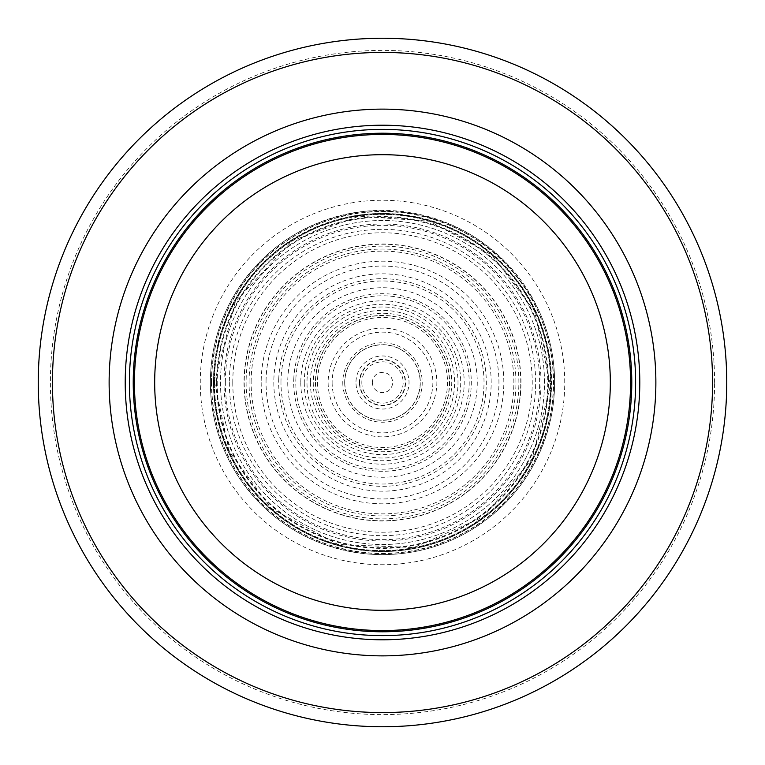 <?xml version="1.0" encoding="UTF-8"?>
<svg xmlns="http://www.w3.org/2000/svg" width="765" height="765" viewBox="0 0 765 765"><rect width="100%" height="100%" fill="white"/><g stroke="black" fill="none" stroke-linecap="round" stroke-linejoin="round"><path stroke-width="0.57" stroke-dasharray="3.83 2.87" d="M630.561 382.5A248.061 248.061 0 0 0 258.465 167.669A248.061 248.061 0 0 0 258.465 597.331A248.061 248.061 0 0 0 630.561 382.5A248.061 248.061 0 0 0 258.465 167.669A248.061 248.061 0 0 0 258.465 597.331A248.061 248.061 0 0 0 630.561 382.5M635.629 382.5A253.129 253.129 0 0 0 255.94 163.289A253.129 253.129 0 0 0 255.94 601.711A253.129 253.129 0 0 0 635.629 382.5M726.75 382.5A344.25 344.25 0 0 0 210.375 84.37A344.25 344.25 0 0 0 210.375 680.63A344.25 344.25 0 0 0 726.75 382.5A344.25 344.25 0 0 0 210.375 84.37A344.25 344.25 0 0 0 210.375 680.63A344.25 344.25 0 0 0 726.75 382.5M544.498 382.5A161.998 161.998 0 0 0 301.496 242.209A161.998 161.998 0 0 0 301.496 522.791A161.998 161.998 0 0 0 544.498 382.5A161.998 161.998 0 0 0 301.496 242.209A161.998 161.998 0 0 0 301.496 522.791A161.998 161.998 0 0 0 544.498 382.5M361.845 382.5A20.655 20.655 0 0 0 392.933 400.325A20.655 20.655 0 0 0 392.78 364.58A20.655 20.655 0 0 0 361.845 382.5M372.373 382.5A10.127 10.127 0 0 0 388.534 390.628A10.127 10.127 0 0 0 387.052 373.454A10.127 10.127 0 0 0 372.373 382.5M280.975 382.5A101.525 101.525 0 0 1 433.65 294.802A101.525 101.525 0 0 1 433.067 470.532A101.525 101.525 0 0 1 280.975 382.5M313.258 382.5A69.242 69.242 0 0 0 417.002 442.533A69.242 69.242 0 0 0 417.355 322.677A69.242 69.242 0 0 0 313.258 382.5M630.838 382.5A248.338 248.338 0 0 0 258.331 167.43A248.338 248.338 0 0 0 258.331 597.57A248.338 248.338 0 0 0 630.838 382.5M714.596 382.5A332.096 332.096 0 0 0 216.447 94.889A332.096 332.096 0 0 0 216.447 670.111A332.096 332.096 0 0 0 714.596 382.5M564.752 382.5A182.252 182.252 0 0 0 291.379 224.671A182.252 182.252 0 0 0 291.379 540.329A182.252 182.252 0 0 0 564.752 382.5M540.998 382.5A158.498 158.498 0 0 0 303.256 245.24A158.498 158.498 0 0 0 303.256 519.76A158.498 158.498 0 0 0 540.998 382.5M520.774 382.5A138.274 138.274 0 0 0 313.363 262.749A138.274 138.274 0 0 0 313.363 502.251A138.274 138.274 0 0 0 520.774 382.5M273.822 382.5A108.678 108.678 0 0 0 436.538 476.796A108.678 108.678 0 0 0 437.446 288.74A108.678 108.678 0 0 0 273.822 381.439A108.678 108.678 0 0 0 273.822 382.5M310.399 382.5A72.101 72.101 0 0 0 416.829 445.899A72.101 72.101 0 0 0 421.907 322.122A72.101 72.101 0 0 0 310.399 382.5M261.181 382.5A121.319 121.319 0 0 0 442.839 487.754A121.319 121.319 0 0 0 443.805 277.81A121.319 121.319 0 0 0 261.181 382.5M246.11 382.5A136.39 136.39 0 0 0 450.652 500.635A136.39 136.39 0 0 0 450.786 264.441A136.39 136.39 0 0 0 246.11 382.5M244.035 382.5A138.465 138.465 0 0 0 451.513 502.548A138.465 138.465 0 0 0 452.172 262.835A138.465 138.465 0 0 0 244.035 382.5M232.78 382.5A149.72 149.72 0 0 0 457.298 512.206A149.72 149.72 0 0 0 457.489 252.909A149.72 149.72 0 0 0 232.78 382.5M229.337 382.5A153.163 153.163 0 0 0 458.857 515.275A153.163 153.163 0 0 0 459.526 250.117A153.163 153.163 0 0 0 229.337 382.5M216.61 382.5A165.89 165.89 0 0 0 465.34 526.224A165.89 165.89 0 0 0 465.656 238.957A165.89 165.89 0 0 0 216.61 382.5M210.375 382.5A172.125 172.125 0 0 0 468.562 531.56A172.125 172.125 0 0 0 468.562 233.44A172.125 172.125 0 0 0 210.375 382.5C210.557 415.787 219.488 446.531 237.16 474.73C268.008 521.013 311.059 547.396 366.301 553.87C401.396 556.949 434.444 550.111 465.426 533.339C511.775 506.621 540.492 467.09 551.584 414.754C558.268 378.168 553.822 342.988 538.254 309.213C501.515 240.43 444.197 207.736 366.301 211.13C306.813 218.379 261.936 247.86 231.661 299.574C217.585 325.421 210.49 353.067 210.365 382.5M211.408 382.443A171.092 171.092 0 0 0 468.027 530.681A171.092 171.092 0 0 0 468.084 234.348A171.092 171.092 0 0 0 211.408 382.443M211.609 382.424A170.891 170.891 0 0 0 467.922 530.508A170.891 170.891 0 0 0 467.989 234.53A170.891 170.891 0 0 0 211.609 382.424M213.846 382.299A168.654 168.654 0 0 0 466.765 528.596A168.654 168.654 0 0 0 466.946 236.509A168.654 168.654 0 0 0 213.846 382.299M214.401 382.261A168.099 168.099 0 0 0 466.478 528.118A168.099 168.099 0 0 0 466.688 236.997A168.099 168.099 0 0 0 214.401 382.5A168.099 168.099 0 0 0 466.478 528.118A168.099 168.099 0 0 0 466.688 236.997A168.099 168.099 0 0 0 214.401 382.261M213.473 382.318A169.027 169.027 0 0 0 466.956 528.911A169.027 169.027 0 0 0 467.119 236.184A169.027 169.027 0 0 0 213.473 382.318M213.454 382.318A169.046 169.046 0 0 0 466.966 528.931A169.046 169.046 0 0 0 467.128 236.165A169.046 169.046 0 0 0 213.454 382.318C213.884 424.728 227.922 462.003 255.567 494.171C289.6 531.455 331.847 550.58 382.318 551.565C418.847 551.316 451.981 540.587 481.73 519.378C522.046 489.007 545.072 448.749 550.79 398.594C554.491 326.665 525.593 271.948 464.106 234.434C401.673 203.28 341.391 206.999 283.27 245.622C238.173 280.038 214.898 325.603 213.435 382.318M213.951 382.29A168.549 168.549 0 0 0 466.717 528.5A168.549 168.549 0 0 0 466.899 236.605A168.549 168.549 0 0 0 213.951 382.29M217.222 382.098A165.278 165.278 0 0 0 465.024 525.698A165.278 165.278 0 0 0 465.369 239.502A165.278 165.278 0 0 0 217.222 382.098M225.35 381.62A157.16 157.16 0 0 0 225.34 382.5A157.16 157.16 0 0 0 460.826 518.747A157.16 157.16 0 0 0 461.591 246.693A157.16 157.16 0 0 0 225.35 381.62M249.074 380.224A133.445 133.445 0 0 0 448.567 498.445A133.445 133.445 0 0 0 450.537 267.702A133.445 133.445 0 0 0 249.074 380.224M251.149 380.1A131.379 131.379 0 0 0 447.496 496.676A131.379 131.379 0 0 0 449.571 269.538A131.379 131.379 0 0 0 251.149 380.1M266.096 379.22A116.452 116.452 0 0 0 439.77 483.891A116.452 116.452 0 0 0 442.61 282.763A116.452 116.452 0 0 0 266.096 379.22M278.766 378.474A103.811 103.811 0 0 0 433.239 473.066A103.811 103.811 0 0 0 436.719 293.97A103.811 103.811 0 0 0 278.766 378.474M293.856 377.585A88.778 88.778 0 0 0 425.464 460.195A88.778 88.778 0 0 0 429.701 307.3A88.778 88.778 0 0 0 293.856 377.585M295.94 377.461A86.713 86.713 0 0 0 424.393 458.417A86.713 86.713 0 0 0 428.735 309.146A86.713 86.713 0 0 0 295.94 377.461M307.205 376.791A75.515 75.515 0 0 0 418.598 448.826A75.515 75.515 0 0 0 423.504 319.091A75.515 75.515 0 0 0 307.205 376.791M287.745 382.5A94.755 94.755 0 0 0 429.959 464.518A94.755 94.755 0 0 0 429.844 300.416A94.755 94.755 0 0 0 287.745 382.5M315.582 382.567A66.918 66.918 0 0 0 415.997 440.43A66.918 66.918 0 0 0 415.94 324.532A66.918 66.918 0 0 0 315.582 382.567M300.798 382.5A81.702 81.702 0 0 0 423.58 453.119A81.702 81.702 0 0 0 423.236 311.68A81.702 81.702 0 0 0 300.798 382.5M304.269 382.586A78.231 78.231 0 0 0 421.668 450.222A78.231 78.231 0 0 0 421.591 314.74A78.231 78.231 0 0 0 304.269 382.586M328.137 382.94A54.363 54.363 0 0 0 409.935 429.433A54.363 54.363 0 0 0 409.552 335.347A54.363 54.363 0 0 0 328.137 382.94M342.797 383.361A39.713 39.713 0 0 0 402.859 416.6A39.713 39.713 0 0 0 402.113 347.96A39.713 39.713 0 0 0 342.797 383.361M344.833 383.428A37.676 37.676 0 0 0 401.864 414.812A37.676 37.676 0 0 0 401.07 349.72A37.676 37.676 0 0 0 344.833 383.428M356.002 383.753A26.526 26.526 0 0 0 396.48 405.048A26.526 26.526 0 0 0 395.4 359.32A26.526 26.526 0 0 0 356.002 383.753M359.474 383.848A23.065 23.065 0 0 0 394.807 402.007A23.065 23.065 0 0 0 393.64 362.304A23.065 23.065 0 0 0 359.474 383.848M359.77 382.5A22.73 22.73 0 0 0 394.329 401.902A22.73 22.73 0 0 0 393.631 362.686A22.73 22.73 0 0 0 359.77 382.5M344.68 382.5A37.82 37.82 0 0 0 401.702 415.079A37.82 37.82 0 0 0 401.262 349.662A37.82 37.82 0 0 0 344.68 382.5M332.134 382.5A50.366 50.366 0 0 0 407.946 425.971A50.366 50.366 0 0 0 407.554 338.809A50.366 50.366 0 0 0 332.134 382.5M317.485 382.5A65.015 65.015 0 0 0 415.041 438.785A65.015 65.015 0 0 0 414.993 326.177A65.015 65.015 0 0 0 317.485 382.5M315.438 382.5A67.062 67.062 0 0 0 416.246 440.458A67.062 67.062 0 0 0 415.93 324.36A67.062 67.062 0 0 0 315.438 382.5M214.516 382.261L229.29 451.407L271.221 508.352L337.939 544.47L413.741 547.558L483.164 516.987L532.067 458.981L550.465 385.378L534.601 311.192L491.79 254.917L429.605 221.248L359.072 216.151L292.689 240.535L235.41 301.353L214.516 382.261"/><path stroke-width="1.15" d="M630.561 382.5A248.061 248.061 0 0 0 258.465 167.669A248.061 248.061 0 0 0 258.465 597.331A248.061 248.061 0 0 0 630.561 382.5A248.061 248.061 0 0 0 258.465 167.669A248.061 248.061 0 0 0 258.465 597.331A248.061 248.061 0 0 0 630.561 382.5A248.061 248.061 0 0 0 258.465 167.669A248.061 248.061 0 0 0 258.465 597.331A248.061 248.061 0 0 0 630.561 382.5A248.061 248.061 0 0 0 258.465 167.669A248.061 248.061 0 0 0 258.465 597.331A248.061 248.061 0 0 0 630.561 382.5M635.629 382.5A253.129 253.129 0 0 0 255.94 163.289A253.129 253.129 0 0 0 255.94 601.711A253.129 253.129 0 0 0 635.629 382.5M655.873 382.5A273.373 273.373 0 0 0 245.814 145.752A273.373 273.373 0 0 0 245.814 619.248A273.373 273.373 0 0 0 655.873 382.5M726.75 382.5A344.25 344.25 0 0 0 210.375 84.37A344.25 344.25 0 0 0 210.375 680.63A344.25 344.25 0 0 0 726.75 382.5M610.317 382.5A227.817 227.817 0 0 1 268.591 579.794A227.817 227.817 0 0 1 268.591 185.207A227.817 227.817 0 0 1 610.317 382.5M631.785 382.5A249.285 249.285 0 0 0 257.862 166.617A249.285 249.285 0 0 0 257.862 598.383A249.285 249.285 0 0 0 631.785 382.5M639.789 382.5A257.289 257.289 0 0 0 253.856 159.684A257.289 257.289 0 0 0 253.856 605.316A257.289 257.289 0 0 0 639.789 382.5M712.578 382.5A330.078 330.078 0 0 0 217.461 96.648A330.078 330.078 0 0 0 217.461 668.352A330.078 330.078 0 0 0 712.578 382.5"/></g></svg>
